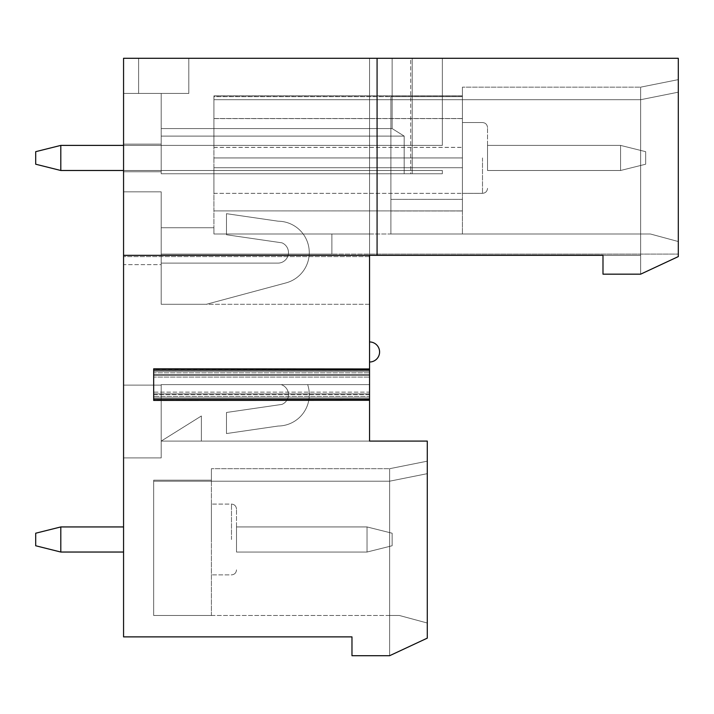 <?xml version="1.0" encoding="UTF-8"?>
<svg xmlns="http://www.w3.org/2000/svg" width="714" height="714" viewBox="0 0 714 714"><rect width="100%" height="100%" fill="white"/><g stroke="black" fill="none" stroke-linecap="round" stroke-linejoin="round"><path stroke-width="0.54" stroke-dasharray="3.57 2.68" d="M123.558 145.397L442.341 145.397L60.806 145.397L412.219 145.397L412.219 170.494L442.341 170.494L60.806 170.494L35.7 164.22L35.7 151.671L60.806 145.397L412.219 145.397L412.219 58.289L442.341 58.289L442.341 145.397L60.806 145.397L35.7 151.671L35.7 164.22L60.806 170.494L412.219 170.494L412.219 145.397L442.341 145.397L60.806 145.397L35.7 151.671L35.7 164.22L35.7 151.671L35.7 164.22L35.7 151.671L60.806 145.397L60.806 170.494L35.7 164.22L35.7 151.671L60.806 145.397L35.7 151.671L60.806 145.397L442.341 145.397L60.806 145.397L60.806 170.494L60.806 145.397L60.806 170.494L60.806 145.397L60.806 170.494L60.806 145.397L60.806 170.494L60.806 145.397L60.806 170.494L60.806 145.397L412.219 145.397L412.219 58.289L410.72 58.289L410.72 173.761L161.203 173.761L412.219 173.761L161.203 173.761L410.72 173.761L410.72 58.289L123.558 58.289L123.558 256.594L123.558 255.335L369.549 255.335L369.549 304.289L369.549 254.086L678.3 254.086L161.203 254.086L331.894 254.086L331.894 234.005L213.923 234.005L213.923 227.73L213.923 234.005L213.923 227.73L213.923 234.005L331.894 234.005L213.923 234.005L331.894 234.005L213.923 234.005L213.923 210.907L462.422 210.907L462.422 167.719L213.923 167.719L213.923 210.907L462.422 210.907L462.422 234.005L213.923 234.005L369.549 234.005L369.549 254.086L369.549 58.289L369.549 256.594L369.549 58.289L678.3 58.289L678.3 256.594L678.3 241.537L678.3 256.594L678.3 241.537L650.436 234.005L678.3 241.537L650.436 234.005L369.549 234.005L369.549 99.71L213.923 99.71L213.923 96.64L462.422 96.64L462.422 87.162L462.422 96.64L390.888 96.64L390.888 234.005L390.888 210.987L462.422 210.987L462.422 234.005L462.422 167.719L213.923 167.719L213.923 193.342L213.923 157.946L462.422 157.946L462.422 96.64L213.923 96.64L213.923 234.005L650.436 234.005L678.3 241.537L678.3 256.594L678.3 58.289L369.549 58.289L369.549 99.71L640.645 99.71L678.3 92.177L640.645 99.71L678.3 92.177L640.645 99.71L213.923 99.71L213.923 95.846L213.923 147.414L213.923 95.953L213.923 147.361L213.923 118.533L462.422 118.533L213.923 118.533L213.923 95.846L462.422 95.846L462.422 87.162L462.422 147.414L462.422 95.846L213.923 95.846L213.923 99.71L640.645 99.71L213.923 99.71L213.923 95.953L462.422 95.953L462.422 87.162L462.422 147.361L462.422 95.953L213.923 95.953L213.923 99.71L640.645 99.71L213.923 99.71L213.923 96.64L213.923 157.946L462.422 157.946L462.422 193.342L462.422 122.549L462.422 199.349L390.888 199.349L390.888 96.64L462.422 96.64L462.422 193.342L462.422 87.162L462.422 234.005L213.923 234.005L213.923 99.71L640.645 99.71L390.888 99.71L640.645 99.71L640.645 87.162L640.645 99.71L640.645 87.162L640.645 99.71L678.3 92.177L640.645 99.71L678.3 92.177L678.3 256.594L640.645 274.167L602.991 274.167L640.645 274.167L678.3 256.594L640.645 274.167L640.645 234.005L390.888 234.005L390.888 96.64L390.888 99.71L640.645 99.71L640.645 87.162L640.645 99.71L678.3 92.177L678.3 79.629L678.3 92.177L678.3 79.629L678.3 92.177L678.3 79.629L678.3 92.177L640.645 99.71L640.645 87.162L640.645 99.71L640.645 87.162L640.645 99.71L640.645 87.162L640.645 99.71L390.888 99.71L390.888 234.005L650.436 234.005L678.3 241.537L650.436 234.005L678.3 241.537L678.3 256.594L678.3 241.537L650.436 234.005L640.645 234.005L650.436 234.005L640.645 234.005L650.436 234.005L640.645 234.005L650.436 234.005L640.645 234.005L640.645 99.71L678.3 92.177L678.3 58.289L377.081 58.289L377.081 255.335L640.645 255.335L369.549 255.335L369.549 304.289L369.549 254.086L369.549 377.081L369.549 368.799L369.549 377.081L369.549 368.942L153.68 368.942L369.549 368.87M602.991 274.167L602.991 255.335L640.645 255.335L369.549 255.335L369.549 254.086L161.203 254.086L331.894 254.086L331.894 234.005L331.894 254.086L331.894 234.005L331.894 254.086L331.894 234.005L331.894 254.086L161.203 254.086L331.894 254.086L161.203 254.086L161.203 227.73L161.203 304.289L161.203 227.73L161.203 254.086L331.894 254.086L161.203 254.086L331.894 254.086L331.894 234.005L213.923 234.005L331.894 234.005L213.923 234.005L213.923 95.846L213.923 147.414L213.923 95.846L213.923 99.71L640.645 99.71L678.3 92.177L678.3 79.629L678.3 92.177L678.3 79.629L678.3 92.177L640.645 99.71L213.923 99.71L640.645 99.71L678.3 92.177L640.645 99.71L640.645 274.167L602.991 274.167L602.991 255.335L602.991 274.167L602.991 255.335L602.991 274.167L602.991 255.335L602.991 274.167L640.645 274.167L640.645 234.005L640.645 274.167L678.3 256.594L678.3 241.537L678.3 256.594L678.3 241.537L678.3 256.594L640.645 274.167L678.3 256.594L640.645 274.167L678.3 256.594L640.645 274.167L640.645 234.005L640.645 274.167L640.645 234.005L640.645 274.167L678.3 256.594L640.645 274.167L678.3 256.594L640.645 274.167L678.3 256.594L640.645 274.167L640.645 234.005L640.645 274.167L602.991 274.167M462.422 167.719L213.923 167.719L462.422 167.719L213.923 167.719L213.923 193.342L213.923 167.719L462.422 167.719L213.923 167.719L462.422 167.719L462.422 157.946L462.422 167.719M487.528 157.946L487.528 127.574L487.528 157.946M487.528 145.397L487.528 170.494L487.528 145.397L620.564 145.397L620.564 170.494L620.564 145.397L620.564 170.494L620.564 145.397L620.564 170.494L620.564 145.397L645.67 151.671L645.67 164.22L645.67 151.671L645.67 164.22L645.67 151.671L645.67 164.22L645.67 151.671L645.67 164.22L645.67 151.671L645.67 164.22L645.67 151.671L645.67 164.22L645.67 151.671L620.564 145.397L645.67 151.671L620.564 145.397L620.564 170.494L645.67 164.22L620.564 170.494L645.67 164.22L620.564 170.494L645.67 164.22L620.564 170.494L620.564 145.397L645.67 151.671L620.564 145.397L620.564 170.494L620.564 145.397L645.67 151.671L620.564 145.397L645.67 151.671L620.564 145.397L620.564 170.494L645.67 164.22L620.564 170.494L645.67 164.22L620.564 170.494L645.67 164.22L620.564 170.494L620.564 145.397L645.67 151.671L620.564 145.397L487.528 145.397L620.564 145.397L487.528 145.397L487.528 170.494L487.528 145.397L487.528 170.494L620.564 170.494L487.528 170.494L487.528 145.397L620.564 145.397L487.528 145.397L620.564 145.397L487.528 145.397L487.528 170.494L487.528 145.397L620.564 145.397L487.528 145.397L487.528 170.494L620.564 170.494L487.528 170.494L487.528 145.397L620.564 145.397L487.528 145.397L487.528 170.494L620.564 170.494L487.528 170.494L620.564 170.494L487.528 170.494L487.528 145.397M123.558 170.494L412.219 170.494L412.219 145.397L60.806 145.397L35.7 151.671L60.806 145.397L35.7 151.671L35.7 164.22L35.7 151.671L35.7 164.22L60.806 170.494L412.219 170.494L412.219 173.761L161.203 173.761L442.341 173.761L161.203 173.761L442.341 173.761L442.341 170.494L442.341 173.761L442.341 170.494L442.341 173.761L161.203 173.761L442.341 173.761L404.186 173.761L412.219 173.761L412.219 170.494L442.341 170.494L442.341 173.761L412.219 173.761L442.341 173.761L442.341 170.494L442.341 173.761L412.219 173.761L412.219 145.397L442.341 145.397L442.341 58.289L123.558 58.289L123.558 93.436L188.817 93.436L123.558 93.436L188.817 93.436L123.558 93.436L188.817 93.436L123.558 93.436L188.817 93.436L123.558 93.436L188.817 93.436L123.558 93.436L123.558 58.289L123.558 636.879L351.975 636.879L351.975 655.711L389.63 655.711L389.63 615.495L399.421 615.495L427.284 623.019L427.284 638.137L427.284 623.019L427.284 638.137L427.284 623.019L427.284 638.137L427.284 623.019L427.284 638.137L427.284 623.019L399.421 615.495L427.284 623.019L399.421 615.495L389.63 615.495L399.421 615.495L389.63 615.495L399.421 615.495L389.63 615.495L399.421 615.495L389.63 615.495L399.421 615.495L389.63 615.495L389.63 481.2L389.63 615.495L153.68 615.495L153.68 480.192L153.68 615.495L153.68 480.192L153.68 615.495L153.68 481.2L389.63 481.2L427.284 473.668L427.284 623.019L399.421 615.495L153.68 615.495L153.68 480.192L153.68 481.2L389.63 481.2L427.284 473.668L427.284 461.173L427.284 623.019L399.421 615.495L389.63 615.495L399.421 615.495L389.63 615.495L389.63 655.711L427.284 638.137L427.284 623.019L399.421 615.495L427.284 623.019L399.421 615.495L427.284 623.019L427.284 638.137L427.284 441.091L369.549 441.091L369.549 384.614L161.203 384.614L161.203 441.091L201.366 441.091L201.366 415.985L161.203 441.091L201.366 441.091L201.366 415.985L201.366 441.091L201.366 415.985L201.366 441.091L201.366 415.985L161.203 441.091L201.366 441.091L161.203 441.091L201.366 441.091L161.203 441.091L201.366 441.091L161.203 441.091L161.203 384.614L161.203 457.906L161.203 384.614L161.203 441.091L161.203 384.614L369.549 384.614L161.203 384.614L369.549 384.614L161.203 384.614L369.549 384.614L161.203 384.614L369.549 384.614L369.549 441.091L369.549 384.614L369.549 441.091L369.549 384.614L369.549 441.091L369.549 384.614L369.549 441.091L161.203 441.091L161.203 457.906L161.203 441.091L161.203 457.906L161.203 441.091L201.366 415.985L161.203 441.091L201.366 415.985L201.366 441.091L201.366 415.985L161.203 441.091L201.366 415.985L161.203 441.091L369.549 441.091L161.203 441.091L369.549 441.091L161.203 441.091L369.549 441.091L161.203 441.091L369.549 441.091L369.549 393.896L369.549 394.574L153.68 394.574L153.68 396.413L369.549 396.413L369.549 393.896L369.549 394.574L153.68 394.574L153.68 392.138L369.549 392.138L369.549 400.429L369.549 394.574L369.549 400.108L153.68 400.108L153.68 394.574L153.68 400.429L369.549 400.429L369.549 370.218L369.549 397.912L153.68 397.912L153.68 400.429L369.549 400.429L369.549 392.138L369.549 396.413L153.68 396.413L153.68 372.815L153.68 377.081L369.549 377.081L153.68 377.081L153.68 392.138L369.549 392.138L369.549 400.286L153.68 400.286L153.68 392.138L153.68 400.429L369.549 400.429M60.806 145.397L412.219 145.397L412.219 58.289L442.341 58.289L442.341 145.397L60.806 145.397L35.7 151.671L35.7 164.22L60.806 170.494L412.219 170.494L412.219 173.761L412.219 145.397L412.219 170.494L442.341 170.494L412.219 170.494L412.219 145.397L442.341 145.397L412.219 145.397L412.219 58.289L123.558 58.289L392.138 58.289L392.138 128.574L161.203 128.574L161.203 136.106L161.203 128.574L392.138 128.574L161.203 128.574L161.203 173.761L161.203 136.106L404.186 136.106L392.138 128.574L404.186 136.106L392.138 128.574L161.203 128.574L392.138 128.574L161.203 128.574L392.138 128.574L404.186 136.106L392.138 128.574L404.186 136.106L392.138 128.574L404.186 136.106L161.203 136.106L161.203 173.761L161.203 128.574L392.138 128.574L404.186 136.106L161.203 136.106L404.186 136.106L161.203 136.106L161.203 173.761L161.203 136.106L404.186 136.106L404.186 173.761L404.186 136.106L404.186 173.761L404.186 136.106L161.203 136.106L161.203 173.761L161.203 136.106L404.186 136.106L161.203 136.106L161.203 173.761L161.203 144.139L123.558 144.139L123.558 171.753L123.558 144.139L123.558 171.753L123.558 144.139L123.558 171.753L123.558 144.139L123.558 171.753L123.558 144.139L123.558 171.753L123.558 144.139L123.558 171.753L123.558 144.139L123.558 171.753L123.558 144.139L123.558 171.753L123.558 144.139L123.558 171.753L123.558 144.139L123.558 171.753L123.558 144.139L123.558 171.753L123.558 144.139L123.558 171.753L123.558 144.139L161.203 144.139L161.203 173.761L161.203 136.106L404.186 136.106L404.186 173.761L404.186 136.106L404.186 173.761L404.186 136.106L404.186 173.761L161.203 173.761L404.186 173.761L404.186 136.106L392.138 128.574L392.138 58.289L442.341 58.289L442.341 145.397L442.341 58.289L123.558 58.289L123.558 255.335L369.549 255.335L369.549 254.086L369.549 255.335M161.203 144.139L161.203 93.436L123.558 93.436L161.203 93.436L123.558 93.436L161.203 93.436L161.203 171.753L161.203 144.139L161.203 171.753L161.203 144.139L161.203 171.753L161.203 144.139L161.203 171.753L161.203 144.139L161.203 171.753L161.203 144.139L161.203 171.753L161.203 144.139L161.203 171.753L161.203 144.139L161.203 171.753L123.558 171.753L161.203 171.753L123.558 171.753L161.203 171.753L123.558 171.753L161.203 171.753L123.558 171.753L161.203 171.753L123.558 171.753L161.203 171.753L123.558 171.753L161.203 171.753L123.558 171.753L161.203 171.753L161.203 144.139L123.558 144.139L161.203 144.139M123.558 552.038L123.558 526.941L123.558 552.038L123.558 526.941L123.558 552.038L123.558 526.941L123.558 552.038L123.558 526.941L123.558 552.038L123.558 526.941L123.558 552.038L123.558 526.941L123.558 552.038L60.806 552.038L35.7 545.764L35.7 533.215L35.7 545.764L35.7 533.215L35.7 545.764L35.7 533.215L35.7 545.764L35.7 533.215L35.7 545.764L35.7 533.215L35.7 545.764L60.806 552.038L123.558 552.038L60.806 552.038L60.806 526.941L123.558 526.941L60.806 526.941L35.7 533.215L35.7 545.764L60.806 552.038L60.806 526.941L60.806 552.038L123.558 552.038L60.806 552.038L35.7 545.764L60.806 552.038L60.806 526.941L35.7 533.215L60.806 526.941L123.558 526.941L60.806 526.941L123.558 526.941L60.806 526.941L35.7 533.215L60.806 526.941L60.806 552.038L35.7 545.764L60.806 552.038L123.558 552.038L60.806 552.038L60.806 526.941L60.806 552.038L35.7 545.764L60.806 552.038L123.558 552.038L60.806 552.038L60.806 526.941L123.558 526.941L60.806 526.941L35.7 533.215L60.806 526.941L60.806 552.038L35.7 545.764L60.806 552.038L123.558 552.038L60.806 552.038L60.806 526.941L123.558 526.941L60.806 526.941L35.7 533.215L60.806 526.941L123.558 526.941M123.558 385.114L123.558 457.906L123.558 385.114L123.558 457.906L123.558 385.114L123.558 457.906L123.558 385.114L123.558 457.906L123.558 385.114L161.203 385.114L161.203 441.091L161.203 385.114L161.203 441.091L161.203 385.114L161.203 441.091L161.203 385.114L161.203 441.091L161.203 385.114L123.558 385.114M123.558 264.626L123.558 191.834L123.558 264.626L123.558 191.834L123.558 264.626L123.558 191.834L123.558 264.626L123.558 191.834L123.558 264.626L161.203 264.626L161.203 304.289L206.4 304.289L286.073 282.878A31.38 31.38 0 0 0 278.228 221.206L226.472 213.673L226.472 234.754L281.941 242.831A10.54 10.54 0 0 1 277.933 263.118L161.203 263.118L161.203 264.626L161.203 227.73L161.203 304.289L206.4 304.289L286.073 282.878A31.38 31.38 0 0 0 278.228 221.206L226.472 213.673L226.472 234.754L281.941 242.831A10.54 10.54 0 0 1 277.933 263.118L161.203 263.118L161.203 264.626L161.203 227.73L161.203 304.289L161.203 191.834L161.203 227.73L161.203 191.834L161.203 227.73L213.923 227.73L161.203 227.73L213.923 227.73L213.923 234.005L213.923 227.73L213.923 234.005L213.923 227.73L161.203 227.73L213.923 227.73L161.203 227.73L161.203 304.289L206.4 304.289L286.073 282.878A31.38 31.38 0 0 0 278.228 221.206L226.472 213.673L226.472 234.754L281.941 242.831A10.54 10.54 0 0 1 277.933 263.118L161.203 263.118L161.203 304.289L206.4 304.289L286.073 282.878A31.38 31.38 0 0 0 278.228 221.206L226.472 213.673L226.472 234.754L281.941 242.831A10.54 10.54 0 0 1 277.933 263.118L161.203 263.118L161.203 304.289L206.4 304.289L286.073 282.878A31.38 31.38 0 0 0 278.228 221.206L226.472 213.673L226.472 234.754L281.941 242.831A10.54 10.54 0 0 1 277.933 263.118L161.203 263.118L161.203 264.626L161.203 227.73L161.203 304.289L206.4 304.289L286.073 282.878A31.38 31.38 0 0 0 278.228 221.206L226.472 213.673L226.472 234.754L281.941 242.831A10.54 10.54 0 0 1 277.933 263.118L161.203 263.118L161.203 264.626L161.203 227.73L161.203 304.289L206.4 304.289L286.073 282.878A31.38 31.38 0 0 0 278.228 221.206L226.472 213.673L226.472 234.754L281.941 242.831A10.54 10.54 0 0 1 277.933 263.118L161.203 263.118L161.203 304.289L206.4 304.289L286.073 282.878A31.38 31.38 0 0 0 278.228 221.206L226.472 213.673L226.472 234.754L281.941 242.831A10.54 10.54 0 0 1 277.933 263.118L161.203 263.118L161.203 264.626L123.558 264.626M236.512 526.941L367.041 526.941L367.041 552.038L367.041 526.941L392.138 533.215L392.138 545.764L392.138 533.215L392.138 545.764L392.138 533.215L392.138 545.764L392.138 533.215L392.138 545.764L392.138 533.215L392.138 545.764L392.138 533.215L392.138 545.764L392.138 533.215L367.041 526.941L392.138 533.215L367.041 526.941L367.041 552.038L392.138 545.764L367.041 552.038L367.041 526.941L367.041 552.038L392.138 545.764L367.041 552.038L367.041 526.941L392.138 533.215L367.041 526.941L367.041 552.038L392.138 545.764L367.041 552.038L367.041 526.941L392.138 533.215L367.041 526.941L392.138 533.215L367.041 526.941L367.041 552.038L392.138 545.764L367.041 552.038L367.041 526.941L392.138 533.215L367.041 526.941L367.041 552.038L392.138 545.764L367.041 552.038L367.041 526.941L236.512 526.941L367.041 526.941L236.512 526.941L236.512 552.038L236.512 526.941L367.041 526.941L236.512 526.941L236.512 552.038L367.041 552.038L392.138 545.764L367.041 552.038L236.512 552.038L367.041 552.038L236.512 552.038L236.512 526.941L236.512 552.038L236.512 526.941L236.512 552.038L367.041 552.038L236.512 552.038L236.512 526.941L367.041 526.941L236.512 526.941L367.041 526.941L236.512 526.941L236.512 552.038L367.041 552.038L236.512 552.038L367.041 552.038L236.512 552.038L236.512 526.941L367.041 526.941L236.512 526.941L236.512 552.038L367.041 552.038L236.512 552.038L236.512 526.941M236.512 539.489L236.512 509.118L236.512 539.489M211.406 539.489L211.406 504.093L211.406 539.489M211.406 615.495L211.406 480.192L211.406 615.495L153.68 615.495L211.406 615.495L153.68 615.495L211.406 615.495L211.406 468.705L211.406 480.192L153.68 480.192L211.406 480.192L211.406 468.705L211.406 615.495M427.284 473.668L427.284 461.173L427.284 473.668L427.284 461.173L427.284 473.668L427.284 461.173L427.284 473.668L389.63 481.2L153.68 481.2L389.63 481.2L427.284 473.668L389.63 481.2L389.63 468.705L389.63 481.2L211.406 481.2L211.406 468.705L211.406 481.2L389.63 481.2L389.63 468.705L389.63 481.2L427.284 473.668L389.63 481.2L427.284 473.668L389.63 481.2L389.63 468.705L389.63 481.2L211.406 481.2L389.63 481.2L427.284 473.668L389.63 481.2L153.68 481.2L389.63 481.2L389.63 468.705L389.63 481.2L211.406 481.2L389.63 481.2L427.284 473.668L389.63 481.2L389.63 468.705L389.63 481.2L211.406 481.2L389.63 481.2L427.284 473.668M427.284 638.137L427.284 623.019L427.284 638.137L389.63 655.711L427.284 638.137M389.63 655.711L389.63 615.495L389.63 655.711M650.436 234.005L678.3 241.537L650.436 234.005M153.68 399.01L153.68 368.799L369.549 369.12L153.68 369.12L153.68 375.323L153.68 372.815L369.549 372.815L153.68 372.815L153.68 375.323L153.68 374.645L369.549 374.645L153.68 374.645L153.68 368.799L369.549 368.799L369.549 397.912L153.68 397.912L153.68 399.01L369.549 399.01M369.549 351.984L369.549 341.944L369.549 351.984M281.146 384.614L307.654 384.614A31.38 31.38 0 0 1 278.228 426.026A31.38 31.38 0 0 0 307.654 384.614L281.146 384.614A10.54 10.54 0 0 1 281.941 404.401L226.472 412.478L226.472 433.559L278.228 426.026A31.38 31.38 0 0 0 307.654 384.614L281.146 384.614A10.54 10.54 0 0 1 281.941 404.401L226.472 412.478L226.472 433.559L278.228 426.026A31.38 31.38 0 0 0 307.654 384.614L281.146 384.614A10.54 10.54 0 0 1 281.941 404.401L226.472 412.478L226.472 433.559L278.228 426.026A31.38 31.38 0 0 0 307.654 384.614L281.146 384.614A10.54 10.54 0 0 1 281.941 404.401L226.472 412.478L226.472 433.559L278.228 426.026A31.38 31.38 0 0 0 307.654 384.614L281.146 384.614A10.54 10.54 0 0 1 281.941 404.401L226.472 412.478L226.472 433.559L278.228 426.026A31.38 31.38 0 0 0 307.654 384.614A31.38 31.38 0 0 1 278.228 426.026L226.472 433.559L278.228 426.026L226.472 433.559L226.472 412.478L226.472 433.559L226.472 412.478L281.941 404.401A10.54 10.54 0 0 0 281.146 384.614A10.54 10.54 0 0 1 281.941 404.401A10.54 10.54 0 0 0 281.146 384.614M123.558 191.834L161.203 191.834L161.203 227.73L161.203 191.834L161.203 227.73L161.203 191.834L123.558 191.834M462.422 95.953L213.923 95.953L462.422 95.953M462.422 118.533L213.923 118.533L462.422 118.533M462.422 199.349L462.422 210.987L390.888 210.987L390.888 199.349L462.422 199.349M123.558 255.335L377.081 255.335L377.081 58.289L123.558 58.289L392.138 58.289L392.138 128.574L161.203 128.574L161.203 136.106L161.203 93.436L161.203 128.574L161.203 93.436L161.203 128.574L161.203 93.436L161.203 128.574L161.203 93.436L161.203 128.574L161.203 93.436L161.203 128.574L392.138 128.574L392.138 58.289L412.219 58.289L123.558 58.289L442.341 58.289L123.558 58.289L138.614 58.289L138.614 93.436L188.817 93.436L138.614 93.436L138.614 58.289L188.817 58.289L123.558 58.289L442.341 58.289L392.138 58.289L392.138 128.574L392.138 58.289L392.138 128.574L392.138 58.289L123.558 58.289L188.817 58.289L123.558 58.289L138.614 58.289L138.614 93.436L138.614 58.289L138.614 93.436L138.614 58.289L188.817 58.289L188.817 93.436L188.817 58.289L188.817 93.436L188.817 58.289L188.817 93.436L188.817 58.289L123.558 58.289L442.341 58.289L442.341 145.397L442.341 58.289L412.219 58.289L412.219 128.574L412.219 58.289L412.219 128.574L412.219 58.289L442.341 58.289L442.341 145.397L442.341 58.289L442.341 145.397L442.341 58.289L442.341 145.397L412.219 145.397L412.219 58.289L412.219 170.494L442.341 170.494L412.219 170.494L442.341 170.494L412.219 170.494L442.341 170.494L412.219 170.494L412.219 136.106L412.219 173.761L412.219 170.494L60.806 170.494L35.7 164.22L60.806 170.494L412.219 170.494L60.806 170.494L35.7 164.22L60.806 170.494L412.219 170.494L412.219 173.761L412.219 136.106L412.219 170.494L60.806 170.494L35.7 164.22L60.806 170.494L442.341 170.494L442.341 173.761L442.341 170.494L442.341 173.761L442.341 170.494L442.341 173.761L412.219 173.761L412.219 170.494L60.806 170.494M369.549 256.594L123.558 256.594L369.549 256.594M369.549 254.086L678.3 254.086L369.549 254.086M161.203 227.73L213.923 227.73L161.203 227.73M369.549 304.289L161.203 304.289L369.549 304.289M123.558 457.906L161.203 457.906L123.558 457.906M138.614 58.289L188.817 58.289L138.614 58.289L138.614 93.436L138.614 58.289M188.817 58.289L188.817 93.436L188.817 58.289M487.528 170.494L620.564 170.494L487.528 170.494M392.138 128.574L392.138 58.289L392.138 128.574M161.203 136.106L161.203 128.574L161.203 136.106M123.558 171.753L161.203 171.753L123.558 171.753M153.68 371.307L153.68 397.912L153.68 371.307L369.549 371.307L153.68 371.307M153.68 377.081L153.68 368.942L153.68 377.081M369.549 368.799L153.68 368.87M153.68 370.218L369.549 370.218M153.68 400.358L369.549 400.358M640.645 274.167L640.645 234.005L640.645 274.167M377.081 255.335L377.081 58.289M640.645 99.71L678.3 92.177L640.645 99.71L213.923 99.71L640.645 99.71M462.422 95.846L213.923 95.846L462.422 95.846M399.421 615.495L427.284 623.019L399.421 615.495M60.806 526.941L35.7 533.215L60.806 526.941L60.806 552.038M211.406 480.192L153.68 480.192L211.406 480.192M389.63 481.2L389.63 468.705L389.63 481.2M482.503 157.946L482.503 193.342L482.503 157.946M462.422 118.595L213.923 118.595L462.422 118.595M231.488 539.489L231.488 504.093L231.488 539.489M369.549 400.286L153.68 400.286M369.549 368.942L153.68 368.942M640.645 87.162L678.3 79.629L640.645 87.162L678.3 79.629L640.645 87.162L678.3 79.629L640.645 87.162L462.422 87.162L640.645 87.162M213.923 193.342L482.503 193.342C485.529 193.066 487.207 191.397 487.528 188.317C487.207 191.397 485.529 193.066 482.503 193.342C485.529 193.066 487.207 191.397 487.528 188.317C487.207 191.397 485.529 193.066 482.503 193.342C485.529 193.066 487.207 191.397 487.528 188.317C487.207 191.397 485.529 193.066 482.503 193.342L213.923 193.342M213.923 147.361L462.422 147.361L213.923 147.361M213.923 147.414L462.422 147.414L213.923 147.414M462.422 122.549L482.503 122.549C485.529 122.817 487.207 124.495 487.528 127.574C487.207 124.495 485.529 122.817 482.503 122.549C485.529 122.817 487.207 124.495 487.528 127.574C487.207 124.495 485.529 122.817 482.503 122.549C485.529 122.817 487.207 124.495 487.528 127.574C487.207 124.495 485.529 122.817 482.503 122.549L462.422 122.549M231.488 504.093C234.513 504.361 236.191 506.039 236.512 509.118C236.191 506.039 234.513 504.361 231.488 504.093C234.513 504.361 236.191 506.039 236.512 509.118C236.191 506.039 234.513 504.361 231.488 504.093C234.513 504.361 236.191 506.039 236.512 509.118C236.191 506.039 234.513 504.361 231.488 504.093L211.406 504.093L231.488 504.093M231.488 574.877C234.513 574.609 236.191 572.94 236.512 569.861C236.191 572.94 234.513 574.609 231.488 574.877C234.513 574.609 236.191 572.94 236.512 569.861C236.191 572.94 234.513 574.609 231.488 574.877C234.513 574.609 236.191 572.94 236.512 569.861C236.191 572.94 234.513 574.609 231.488 574.877L211.406 574.877L231.488 574.877M153.68 393.896L369.549 393.896L153.68 393.896M153.68 375.323L369.549 375.323L153.68 375.323M462.422 193.342L482.503 193.342L462.422 193.342M369.549 362.016A10.041 10.041 0 0 0 379.589 351.984A10.041 10.041 0 0 0 369.549 341.944A10.041 10.041 0 0 1 379.589 351.984A10.041 10.041 0 0 1 369.549 362.016A10.041 10.041 0 0 0 379.589 351.984A10.041 10.041 0 0 0 369.549 341.944M389.63 468.705L427.284 461.173L389.63 468.705L427.284 461.173L389.63 468.705L427.284 461.173L389.63 468.705L211.406 468.705L389.63 468.705"/><path stroke-width="1.07" d="M377.081 58.289L123.558 58.289L123.558 255.335L602.991 255.335L602.991 274.167L640.645 274.167L678.3 256.594L678.3 58.289L377.081 58.289L377.081 255.335M369.549 255.335L369.549 441.091L427.284 441.091L427.284 638.137L389.63 655.711L351.975 655.711L351.975 636.879L123.558 636.879L123.558 255.335M60.806 526.941L35.7 533.215L35.7 545.764L60.806 552.038L60.806 526.941L123.558 526.941M60.806 552.038L123.558 552.038M153.68 368.942L153.68 400.429L369.549 400.286M369.549 368.942L153.68 368.799M60.806 145.397L60.806 170.494L35.7 164.22L35.7 151.671L60.806 145.397L123.558 145.397M60.806 170.494L123.558 170.494M369.549 370.048L153.68 370.048M369.549 399.171L153.68 399.171M369.549 362.016A10.041 10.041 0 0 0 379.589 351.984A10.041 10.041 0 0 0 369.549 341.944"/></g></svg>
